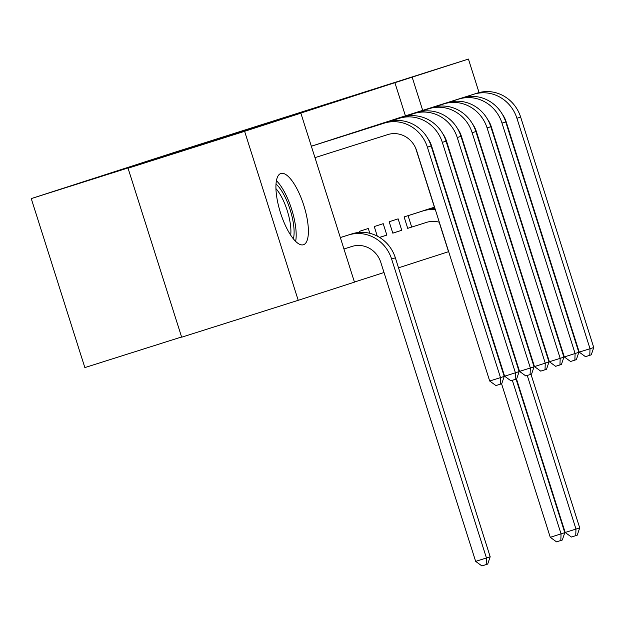 <?xml version="1.0" encoding="UTF-8"?>
<svg xmlns="http://www.w3.org/2000/svg" width="625" height="625" viewBox="0 0 625 625"><rect width="100%" height="100%" fill="white"/><g stroke="black" fill="none" stroke-linecap="round" stroke-linejoin="round"><path stroke-width="0.94" d="M157.258 158.414L238.188 132.805L157.258 158.414M475 179.109A37.375 12.227 -107.6 0 1 474.188 178.016M303.453 244.742A37.375 12.227 -107.6 0 1 303.43 244.75A37.375 12.227 -107.6 0 1 280.508 212.844A37.375 12.227 -107.6 0 1 280.852 173.492A37.375 12.227 -107.6 0 1 280.875 173.484A37.375 12.227 -107.6 0 1 303.805 205.391A37.375 12.227 -107.6 0 1 303.453 244.742M250.844 128.375L305.961 110.93L250.844 128.375M405.43 115.859L394.906 82.695L283.594 118.625L300.859 113.156L354.469 282.148L298.219 300.305L244.609 131.312L300.859 113.156M394.906 82.695L468.43 59.07L479.063 92.594M298.219 300.305L181.664 337.203L128.055 168.211L169.391 154.867L31.25 198.594L172.406 153.031L468.43 59.07M128.055 168.211L244.609 131.312M181.125 150.719L260.414 125.633L181.141 150.781M180.914 150.766L283.188 118.281L180.914 150.766M31.25 198.594L84.859 367.594L181.586 336.969M384.078 122.695L375.141 125.633M413.055 214.055L404.102 216.93L407.719 228.352L410.141 227.57M354.234 132.328L345.297 135.266M379.594 237.43L386.836 235.094L379.547 237.398M386.836 235.094L383.211 223.672L374.258 226.562L377.289 236.117M324.398 141.977L315.453 144.898M353.406 233.438L344.43 236.242M398.523 267.82L448.516 251.688L439.164 222.211M434.406 207.203L415.641 148.047M354.438 282.055L384.023 272.508M369.812 233.297L368.289 228.492L359.336 231.383L359.656 232.391M339.312 137.141L330.375 140.078M401.75 230.273L398.133 218.859L389.18 221.75L392.805 233.164L401.75 230.273L392.781 233.117M369.156 127.523L360.219 130.445M427.977 209.242L419.039 212.164M399 117.875L390.062 120.812M490.539 176.266A37.375 12.227 -107.6 0 1 490.422 177.336M422.695 110.391L412.18 77.227M508.375 232.477L507.953 232.609M493.453 237.289L493.031 237.43M165.68 155.719L241.477 131.703L165.68 155.719M206.813 142.516L227.523 135.961L206.813 142.516M343.953 248.984L352 246.438A23.961 22.641 72.1 0 1 380.828 262.445L475.656 561.375L486.445 557.961L391.617 259.023A35.938 33.961 -107.9 0 0 348.375 235.016L340.328 237.57M490.18 556.758L487.703 564.078L486.211 564.562L486.445 557.961L490.18 556.758L395.352 257.82A35.938 33.961 -107.9 0 0 352.109 233.812L340.32 237.547M486.211 564.562L481.898 565.93L475.656 561.375M314.969 157.641L387.773 134.594A23.961 22.641 72.1 0 1 416.602 150.594L489.695 381.023L500.492 377.609L427.398 147.18A35.938 33.961 -107.9 0 0 384.156 123.172L311.352 146.219M504.219 376.398L501.75 383.727L500.258 384.203L500.492 377.609L504.219 376.398L431.125 145.977A35.938 33.961 -107.9 0 0 387.883 121.969L311.344 146.195M500.258 384.203L495.937 385.57L489.695 381.023M317.859 144.07L319.422 143.641M427.828 138.5A23.961 22.641 72.1 0 1 431.523 145.781L504.617 376.203L515.414 372.789L442.32 142.367A35.938 33.961 -107.9 0 0 399.078 118.359L319.406 143.578M519.141 371.586L516.672 378.906L515.18 379.391L515.414 372.789L519.141 371.586L446.047 141.156A35.938 33.961 -107.9 0 0 402.805 117.156L321.969 142.742M515.18 379.391L510.859 380.758L504.617 376.203M332.781 139.25L334.344 138.828M442.75 133.68A23.961 22.641 72.1 0 1 446.445 140.961L519.539 371.391L530.336 367.977L457.242 137.547A35.938 33.961 -107.9 0 0 413.992 113.539L334.328 138.758M534.062 366.766L531.594 374.094L530.102 374.578L530.336 367.977L534.062 366.766L460.969 136.344A35.938 33.961 -107.9 0 0 417.727 112.336L336.891 137.922M530.102 374.578L525.781 375.938L519.539 371.391M276.023 184.078A32.344 10.586 -107.6 0 1 293.68 225.539A32.344 10.586 -107.6 0 1 293.367 238.875M290.688 235.18A29.945 9.797 72.4 0 0 290.516 225.289A29.945 9.797 72.4 0 0 275.961 188.648M295.641 241.391A37.133 12.148 72.4 0 0 295.695 227.406A37.133 12.148 72.4 0 0 276.438 180.711M473.172 174.812A29.945 9.797 72.4 0 0 473.234 173.547M347.703 134.438L349.266 134.008M457.672 128.867A23.961 22.641 72.1 0 1 461.367 136.148L534.461 366.57L545.258 363.156L472.156 132.734A35.938 33.961 -107.9 0 0 428.914 108.727L349.25 133.945M548.984 361.953L546.516 369.273L545.023 369.758L545.258 363.156L548.984 361.953L475.891 131.531A35.938 33.961 -107.9 0 0 432.648 107.523L351.812 133.109M545.023 369.758L540.703 371.125L534.461 366.57M362.625 129.617L364.188 129.195M472.594 124.047A23.961 22.641 72.1 0 1 476.289 131.328L549.383 361.758L560.18 358.344L487.078 127.914A35.938 33.961 -107.9 0 0 443.836 103.906L364.164 129.125M563.906 357.133L561.438 364.461L559.945 364.945L560.18 358.344L563.906 357.133L490.812 126.711A35.938 33.961 -107.9 0 0 447.57 102.703L366.734 128.289M559.945 364.945L555.625 366.305L549.383 361.758M406.523 216.148L408.07 215.664L411.688 227.078L426.609 222.359A23.961 22.641 72.1 0 1 439.336 222.258M411.688 227.078L407.719 228.336M434.898 208.273A35.938 33.961 -107.9 0 0 426.719 209.734L410.633 214.82M435.305 209.539A35.938 33.961 -107.9 0 0 422.984 210.938L408.07 215.664M501.57 383.781L550.266 537.297L561.055 533.883L512.336 380.289M560.82 540.484L561.055 533.883L564.789 532.68L562.312 540L560.82 540.484L556.508 541.852L550.266 537.297M564.789 532.68L516.07 379.102M452.672 212.453A35.938 33.961 -107.9 0 0 452.117 212.156M454.172 217.18A35.938 33.961 -107.9 0 0 453.555 216.688M377.547 124.805L379.109 124.375M487.516 119.234A23.961 22.641 72.1 0 1 491.211 126.516L564.305 356.938L575.102 353.523L502 123.102A35.938 33.961 -107.9 0 0 458.758 99.094L379.086 124.312M578.828 352.32L576.352 359.641L574.859 360.125L575.102 353.523L578.828 352.32L505.734 121.898A35.938 33.961 -107.9 0 0 462.492 97.891L381.656 123.477M574.859 360.125L570.547 361.492L564.305 356.938M434.547 207.164L425.555 210.008M421.445 211.336L423.008 210.906M434.555 207.18L422.984 210.844M516.492 378.969L565.188 532.484L575.977 529.062L527.258 375.477M575.742 535.664L575.977 529.062L579.711 527.859L577.234 535.188L575.742 535.664L571.43 537.031L565.188 532.484M579.711 527.859L530.992 374.289M467.594 207.641A35.938 33.961 -107.9 0 0 467.039 207.336M449.82 203.453A35.938 33.961 -107.9 0 0 449.367 203.477M469.094 212.359A35.938 33.961 -107.9 0 0 468.477 211.875M450.227 204.727A35.938 33.961 -107.9 0 0 449.75 204.688M392.469 119.984L394.031 119.562M502.438 114.414A23.961 22.641 72.1 0 1 506.133 121.695L579.227 352.125L590.023 348.711L516.922 118.281A35.938 33.961 -107.9 0 0 473.68 94.273L394.008 119.5M593.75 347.508L591.273 354.828L589.781 355.312L590.023 348.711L593.75 347.508L520.656 117.078A35.938 33.961 -107.9 0 0 477.414 93.07L396.578 118.656M589.781 355.312L585.469 356.672L579.227 352.125M348.375 235.016L352.109 233.812M391.617 259.023L395.352 257.82M384.156 123.172L387.883 121.969M427.398 147.18L431.125 145.977M399.078 118.359L402.805 117.156M442.32 142.367L446.047 141.156M413.992 113.539L417.727 112.336M457.242 137.547L460.969 136.344M428.914 108.727L432.648 107.523M472.156 132.734L475.891 131.531M443.836 103.906L447.57 102.703M487.078 127.914L490.812 126.711M422.984 210.938L426.719 209.734M458.758 99.094L462.492 97.891M502 123.102L505.734 121.898M473.68 94.273L477.414 93.07M516.922 118.281L520.656 117.078"/></g></svg>
